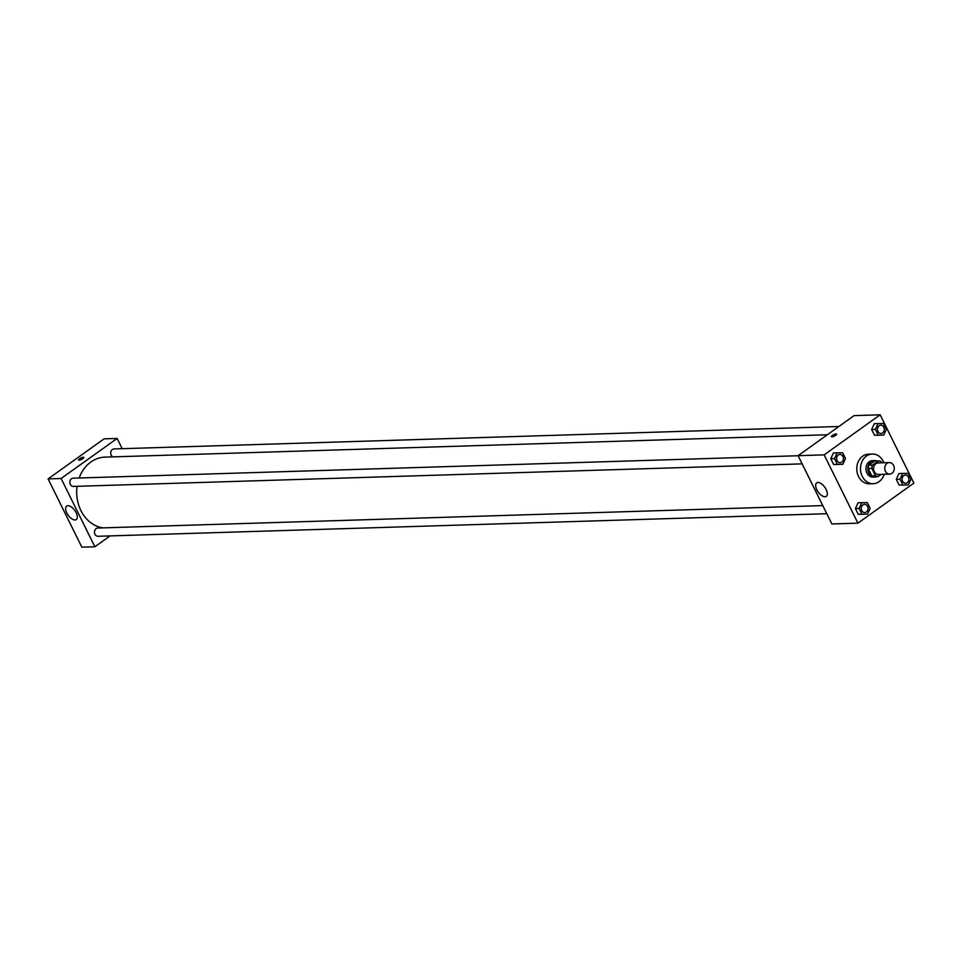 <?xml version="1.0" encoding="UTF-8"?>
<svg xmlns="http://www.w3.org/2000/svg" width="962" height="962" viewBox="0 0 962 962"><rect width="100%" height="100%" fill="white"/><g stroke="black" fill="none" stroke-linecap="round" stroke-linejoin="round"><path stroke-width="1.44" d="M887.036 463.371A5.772 4.762 -91.8 0 1 889.321 462.578A5.772 4.762 -91.8 0 1 894.263 468.205A5.772 4.762 -91.8 0 1 889.682 474.122A5.772 4.762 -91.8 0 1 884.932 469.937A5.772 4.762 -91.8 0 1 887.036 463.371M889.682 474.122L878.51 474.47A5.772 4.762 -91.8 0 1 873.761 470.286A5.772 4.762 -91.8 0 1 875.877 463.72A5.772 4.762 -91.8 0 1 878.15 462.926L889.321 462.578M878.15 476.527L874.434 476.647A7.84 6.469 -91.8 0 1 871.752 475.805L868.145 468.506L871.861 468.386L875.468 475.685A7.84 6.469 -91.8 0 0 878.15 476.527L881.144 474.386M881.745 462.818L881.192 461.712A7.84 6.469 -91.8 0 0 878.51 460.87L872.534 465.151A7.84 6.469 -91.8 0 0 871.861 468.386M878.51 460.87L874.795 460.978L868.806 465.259L872.534 465.151M868.145 468.506A7.84 6.469 -91.8 0 1 868.806 465.259M876.526 460.93A8.249 6.806 88.2 0 0 874.362 460.57A8.249 6.806 88.2 0 0 867.808 469.023A8.249 6.806 88.2 0 0 874.867 477.056A8.249 6.806 88.2 0 0 877.007 476.563M874.867 477.056L873.003 477.116A8.249 6.806 -91.8 0 1 866.221 471.139A8.249 6.806 -91.8 0 1 869.239 461.76A8.249 6.806 -91.8 0 1 872.498 460.63L874.362 460.57M871.752 475.805L875.468 475.685M884.21 474.29A14.851 12.253 -91.8 0 1 873.207 483.706A14.851 12.253 -91.8 0 1 861.002 472.943A14.851 12.253 -91.8 0 1 866.425 456.072A14.851 12.253 -91.8 0 1 872.293 454.028A14.851 12.253 -91.8 0 1 883.862 462.746M873.207 483.706L869.492 483.826A14.851 12.253 -91.8 0 1 857.286 473.063A14.851 12.253 -91.8 0 1 862.698 456.18A14.851 12.253 -91.8 0 1 868.566 454.148L872.293 454.028M913.9 483.104L880.146 414.814L824.157 454.87L857.912 523.16L913.9 483.104M878.029 423.581L874.302 423.689L871.644 429.485L874.482 435.233L883.717 435.077L886.375 429.28L883.537 423.533L878.029 423.581L875.372 429.377L878.21 435.125L883.717 435.077M902.669 473.424L898.941 473.544L896.283 479.341L899.121 485.088L908.344 484.92L911.014 479.124L908.164 473.376L902.669 473.424L899.999 479.22L902.849 484.968L908.344 484.92M861.784 502.669L858.068 502.777L855.41 508.573L858.248 514.321L867.471 514.165L870.129 508.369L867.291 502.621L861.784 502.669L859.126 508.465L861.964 514.213L867.471 514.165M837.156 452.813L833.429 452.934L830.771 458.73L833.609 464.478L842.832 464.321L845.502 458.525L842.652 452.765L837.156 452.813L834.487 458.609L837.337 464.357L842.832 464.321M880.146 414.814L854.1 415.62L798.099 455.675L831.853 523.965L857.912 523.16M826.154 489.478A8.273 4.088 54.4 0 1 826.31 496.344A8.273 4.088 54.4 0 1 818.169 491.991A8.273 4.088 54.4 0 1 816.678 482.888A8.273 4.088 54.4 0 1 826.154 489.478M798.099 455.675L824.157 454.87M836.591 434.127A2.886 0.794 -26.3 0 0 836.05 433.946A2.886 0.794 153.7 0 1 836.591 434.127A2.886 0.794 153.7 0 1 834.355 436.111A2.886 0.794 153.7 0 1 831.421 436.688A2.886 0.794 153.7 0 1 832.984 435.064A2.886 0.794 153.7 0 1 836.05 433.946A2.886 0.794 -26.3 0 0 832.984 435.064A2.886 0.794 -26.3 0 0 831.421 436.688M79.149 477.994A35.498 29.305 -91.8 0 1 90.873 462A35.498 29.305 -91.8 0 1 104.906 457.13L827.344 434.764M102.994 527.873A35.498 29.305 -91.8 0 1 77.092 486.315M798.135 455.735L73.112 478.186A4.125 3.403 88.2 0 0 69.841 482.407A4.125 3.403 88.2 0 0 73.365 486.423L802.152 463.864M112.867 456.878A4.125 3.403 -91.8 0 1 110.726 453.355A4.125 3.403 -91.8 0 1 112.362 449.507A4.125 3.403 -91.8 0 1 113.985 448.941L838.888 426.503M826.791 513.708L98.004 536.279A4.125 3.403 -91.8 0 1 94.613 533.285A4.125 3.403 -91.8 0 1 96.128 528.595A4.125 3.403 -91.8 0 1 97.751 528.03L822.763 505.591M117.123 438.444L61.123 478.499L94.877 546.777L81.854 547.186L48.1 478.896L104.088 438.84L117.123 438.444L122.186 448.689M94.877 546.777L110.089 535.906M67.965 505.699A8.273 4.088 54.4 0 1 75.541 511.568A8.273 4.088 54.4 0 1 76.299 519.564A8.273 4.088 54.4 0 1 68.17 515.223A8.273 4.088 54.4 0 1 66.679 506.108A8.273 4.088 54.4 0 1 67.965 505.699M48.1 478.896L61.123 478.499M83.802 457.431A2.886 0.794 -26.3 0 0 82.191 457.467A2.886 0.794 -26.3 0 0 79.593 458.766A2.886 0.794 153.7 0 1 82.191 457.467A2.886 0.794 153.7 0 1 83.802 457.431A2.886 0.794 153.7 0 1 81.566 459.415A2.886 0.794 153.7 0 1 78.631 459.992A2.886 0.794 153.7 0 1 79.581 458.766A2.886 0.794 -26.3 0 0 78.631 459.992M840.127 462.686L840.139 462.686A4.125 3.403 -91.8 0 1 836.748 459.692A4.125 3.403 -91.8 0 1 838.251 455.014A4.125 3.403 -91.8 0 1 839.862 454.449A4.125 3.403 -91.8 0 1 839.874 454.449A4.125 3.403 -91.8 0 1 843.409 458.465A4.125 3.403 -91.8 0 1 840.139 462.686L840.127 462.686A4.125 3.403 -91.8 0 1 836.736 459.704A4.125 3.403 -91.8 0 1 838.239 455.014A4.125 3.403 -91.8 0 1 839.886 454.449L839.886 454.449M833.429 452.934L830.771 458.73L834.487 458.609M830.771 458.73L833.609 464.478L837.337 464.357M833.609 464.478L839.117 464.43M862.878 504.858A4.125 3.403 -91.8 0 1 864.501 504.292A4.125 3.403 -91.8 0 1 864.513 504.292A4.125 3.403 -91.8 0 1 868.049 508.309A4.125 3.403 -91.8 0 1 864.778 512.542A4.125 3.403 -91.8 0 1 864.754 512.542A4.125 3.403 -91.8 0 1 861.363 509.547A4.125 3.403 -91.8 0 1 862.878 504.858M858.068 502.777L855.41 508.573L859.126 508.465M855.41 508.573L858.248 514.321L861.964 514.213M858.248 514.321L863.756 514.285M864.754 512.542L864.778 512.542A4.125 3.403 -91.8 0 1 861.387 509.547A4.125 3.403 -91.8 0 1 862.89 504.858A4.125 3.403 -91.8 0 1 864.513 504.292L864.501 504.292M879.112 425.769A4.125 3.403 -91.8 0 1 880.747 425.204L880.747 425.204A4.125 3.403 -91.8 0 1 884.282 429.22A4.125 3.403 -91.8 0 1 881.012 433.453L881 433.453A4.125 3.403 -91.8 0 1 877.609 430.459A4.125 3.403 -91.8 0 1 879.112 425.769M874.302 423.689L871.644 429.485L875.372 429.377M871.644 429.485L874.482 435.233L878.21 435.125M874.482 435.233L879.989 435.197M881 433.453L881.012 433.453A4.125 3.403 -91.8 0 1 877.621 430.459A4.125 3.403 -91.8 0 1 879.124 425.769A4.125 3.403 -91.8 0 1 880.759 425.204L880.759 425.204M905.639 483.297L905.651 483.297A4.125 3.403 -91.8 0 1 902.26 480.303A4.125 3.403 -91.8 0 1 903.763 475.613A4.125 3.403 -91.8 0 1 905.374 475.048A4.125 3.403 -91.8 0 1 905.386 475.048L905.398 475.048A4.125 3.403 -91.8 0 1 908.922 479.064A4.125 3.403 -91.8 0 1 905.651 483.297L905.639 483.297A4.125 3.403 -91.8 0 1 902.248 480.303A4.125 3.403 -91.8 0 1 903.751 475.613A4.125 3.403 -91.8 0 1 905.398 475.048M898.941 473.544L896.283 479.341L899.999 479.22M896.283 479.341L899.121 485.088L902.849 484.968M899.121 485.088L904.629 485.04"/></g></svg>
